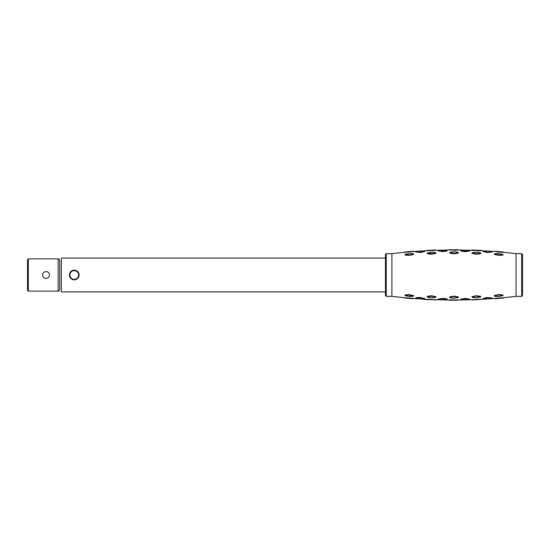 <?xml version="1.0" encoding="UTF-8"?>
<svg xmlns="http://www.w3.org/2000/svg" width="550" height="550" viewBox="0 0 550 550"><rect width="100%" height="100%" fill="white"/><g stroke="black" fill="none" stroke-linecap="round" stroke-linejoin="round"><path stroke-width="0.82" d="M391.896 253.639L391.896 296.361L404.209 297.66A532.916 532.916 180 0 1 391.896 296.361L386.251 296.361L386.251 253.639L391.896 253.639A532.916 532.916 0 0 1 404.209 252.34L413.779 251.529A532.916 532.916 180 0 1 419.567 251.123L420.784 251.041A532.916 532.916 180 0 1 426.601 250.711L436.246 250.305A532.916 532.916 180 0 1 442.241 250.14L442.454 250.126M457.916 249.707L443.128 250.119A532.916 532.916 180 0 1 449.137 250.03L449.398 249.769M453.221 250.147L454.341 250.161M453.977 250.167L453.612 250.161M464.819 250.119L458.81 250.03A532.916 532.916 180 0 1 464.819 250.119L464.942 250.113M488.373 251.116L494.168 251.529A532.916 532.916 180 0 0 488.373 251.116L491.954 251.886L487.073 252.079L483.484 251.371L487.163 251.041A532.916 532.916 180 0 0 481.346 250.711L465.706 250.14A532.916 532.916 180 0 1 471.701 250.305L471.982 250.037M499.579 251.742L498.204 251.976L494.512 251.226L503.449 251.982L503.738 252.34L498.314 251.989M498.561 252.017L498.939 252.051M503.738 297.66L516.051 296.361L521.696 296.361L521.696 253.639L516.051 253.639L503.738 252.34A532.916 532.916 180 0 1 516.051 253.639L516.051 296.361A532.916 532.916 0 0 1 503.738 297.66L494.168 298.471A532.916 532.916 180 0 1 488.379 298.877L487.163 298.959A532.916 532.916 180 0 1 481.346 299.289L471.701 299.695A532.916 532.916 180 0 1 465.706 299.86L472.134 299.674M496.547 298.231L497.42 298.127M476.163 299.379L472.292 299.998L477.269 299.344M464.819 299.881A532.916 532.916 180 0 1 458.81 299.97L464.819 299.881M449.57 299.963L449.137 299.97A532.916 532.916 180 0 1 443.128 299.881L458.81 299.97M442.241 299.86A532.916 532.916 180 0 1 436.246 299.695L442.241 299.86M431.069 299.351L426.601 299.289A532.916 532.916 180 0 1 420.777 298.959L419.574 298.884A532.916 532.916 180 0 1 413.779 298.471L404.209 297.66M446.951 299.558L443.293 299.874L438.439 299.386L442.104 298.767L446.964 299.372L447.109 298.98L443.472 298.389L438.309 299.131M427.206 296.354L427.171 296.856L427.206 296.354L427.171 296.856L427.206 296.354L430.863 295.797L435.937 296.677L435.772 297.344L432.107 297.887L427.281 297.021L427.206 296.354L427.281 297.021M431.661 295.762L430.863 295.797L430.959 296.237L432.224 296.285L432.348 295.852M428.484 296.168L429.749 295.976M417.072 297.639L418.433 297.536M408.698 295.027L413.421 296.23L409.75 296.601L404.979 295.591L408.698 295.027L408.623 294.58L404.951 294.965L404.889 295.426M406.264 294.834L407.495 294.711M500.218 294.683L501.641 294.834M495.749 295.24L496.904 294.938M477.139 299.702L487.169 298.959L483.347 298.567L486.922 297.529L492.092 298.024M484.66 297.99L486.248 297.674M475.723 296.285L476.987 296.237L477.084 295.797L475.599 295.852L472.017 296.677L472.038 297.186L472.017 296.677L472.147 297.103L477.084 295.797L480.748 296.354L480.672 297.021L475.839 297.887L472.168 297.344M473.206 296.409L474.581 296.093M455.778 296.436L457.112 296.697M454.163 296.161L449.598 296.931L449.591 297.447L449.598 296.931L449.714 297.357L453.344 296.656L453.228 296.223M450.945 296.677L452.079 296.457M454.603 253.344L449.714 252.643L449.598 253.069L449.591 252.553L449.598 253.069L454.719 253.777L458.349 253.069L458.356 252.553L458.349 253.069L458.232 252.643L454.603 253.344L454.719 253.777M452.299 253.591L450.697 253.275M465.843 251.233L460.996 250.442L464.654 250.126L469.507 250.614L465.843 251.233L465.974 251.639L463.671 251.467M462.749 251.316L462.22 251.226M480.748 253.646L480.776 253.144L480.748 253.646L480.776 253.144L480.748 253.646L475.599 254.148L477.084 254.203L476.987 253.763L475.723 253.715L475.599 254.148L472.017 253.323L472.038 252.814L472.017 253.323L472.168 252.656L477.07 252.161L480.672 252.979L480.748 253.646M479.999 253.749L477.146 254.189M499.249 254.973L494.478 253.976L494.333 254.396L494.381 253.914L494.333 254.396L494.381 253.914L494.333 254.396L499.324 255.42L502.996 255.035L503.058 254.574L502.996 255.035L502.92 254.602L499.249 254.973L499.324 255.42M412.397 254.712L411.022 255.069M432.224 253.715L427.274 252.979L432.107 252.113L435.772 252.656L432.224 253.715L432.348 254.148L430.863 254.203L435.937 253.323L435.909 252.814M430.066 254.072L428.134 253.777M434.94 253.543L433.194 253.949M446.951 250.442L443.328 251.212L438.439 250.614L443.293 250.126L446.951 250.442L447.109 251.02L443.472 251.611L438.309 250.869M446.057 251.178L444.421 251.446M413.318 298.492L419.567 298.877L415.972 298.286L419.65 297.853L419.54 297.44L415.876 297.715L415.972 298.286M419.65 297.853L424.462 298.629L420.784 298.959L426.903 299.626L436.246 299.695M499.689 252.099L503.202 251.969M487.479 251.048L477.269 250.656L477.139 250.298M454.575 249.796L454.726 250.147L458.377 250.037L458.232 249.707M436.246 250.305L442.241 250.14M409.743 251.976L409.578 251.639L413.188 251.254L404.477 252.017M449.618 253L449.591 252.553M427.274 252.979L427.206 253.646L430.863 254.203L430.959 253.763M424.6 251.433L421.025 252.471L415.855 251.976M413.566 253.914L413.614 254.396L413.566 253.914M410.094 255.31L413.614 254.396L413.469 253.976L408.623 255.42L404.951 255.035L404.979 254.409L409.75 253.399L413.421 253.77M492.092 251.976L486.922 252.471L483.347 251.433M469.638 250.869L465.974 251.639M460.996 250.442L460.845 251.02L464.475 251.611L464.619 251.212M460.845 299.317L464.475 298.389L469.638 299.131M494.381 296.086L494.333 295.604L494.381 296.086M497.853 294.69L494.333 295.604L494.471 296.024L499.324 294.58L502.996 294.965L502.968 295.591L498.197 296.601L494.526 296.23M408.623 294.58L413.614 295.604L413.421 296.23M419.54 297.44L424.6 298.567M458.349 296.931L454.719 296.223L454.603 296.656L458.232 297.357L458.349 296.931L458.356 297.447L458.349 296.931M404.498 251.982L419.567 251.123L415.972 251.714L415.876 252.285M408.258 252.099L408.396 251.735M413.779 251.529L413.353 251.57M427.027 250.697L420.777 251.041L424.442 251.192L424.621 251.756M430.678 250.656L430.808 250.298L432.176 250.587M430.808 250.298L427.158 250.367M449.57 250.037L458.81 250.03M453.372 249.796L449.714 249.707M475.942 250.25L472.134 250.326M478.816 250.305L479.593 250.326M498.369 251.639L494.45 251.281M521.696 296.361L522.5 295.556L522.5 254.444L521.696 253.639M385.447 291.933L61.359 291.933L61.359 258.067L385.447 258.067M79.076 275.426L79.076 274.574M79.021 274.147L78.925 273.728M75.735 270.394L72.786 270.394M70.338 272.168L69.871 272.972M69.589 273.728L69.499 274.147M69.438 274.574L69.438 275.426M69.499 275.853L69.589 276.272M72.786 279.606L75.735 279.606M78.183 277.832L78.65 277.028M78.925 276.272L79.021 275.853M386.251 253.639L385.447 254.444L385.447 295.556L386.251 296.361M69.424 275A4.84 4.84 0 0 0 74.257 279.84A4.84 4.84 0 0 0 79.097 275A4.84 4.84 0 0 0 74.257 270.16A4.84 4.84 0 0 0 69.424 275M78.616 275A4.352 4.352 0 0 0 74.257 270.648A4.352 4.352 0 0 0 69.905 275A4.352 4.352 0 0 0 74.257 279.352A4.352 4.352 0 0 0 78.616 275M494.594 298.43L499.579 298.258L499.689 297.901M499.579 298.258L503.202 298.031M472.292 299.998L481.346 299.289M458.377 299.97L449.46 300.293M449.714 300.293L453.372 300.204L453.221 299.853M453.372 300.204L454.726 299.853M454.575 300.204L458.232 300.293M431.729 299.729L435.82 299.674M435.916 300.011L427.027 299.303M432.018 299.757L432.176 299.413M413.779 298.471L413.353 298.43M408.258 297.901L408.368 298.258L404.635 297.694M408.368 298.258L409.743 298.024M409.578 298.361L413.181 298.746M449.714 252.395L454.589 251.701L458.232 252.395L458.349 253.069M453.344 253.344L453.228 253.777M443.328 251.212L443.472 251.611M442.104 251.233L441.973 251.639M438.439 250.614L438.316 251.199M424.442 251.192L420.874 252.079L421.025 252.471M420.874 252.079L419.65 252.147L419.54 252.56M419.65 252.147L415.972 251.714M409.956 254.884L408.698 254.973L408.623 255.42M408.698 254.973L404.979 254.409M494.526 253.77L498.197 253.399L502.968 254.409M497.991 254.884L497.853 255.31M491.975 251.714L492.071 252.285M488.297 252.147L488.407 252.56M487.073 252.079L486.922 252.471M483.505 251.192L483.326 251.756M480.672 252.979L476.987 253.763M475.723 253.715L472.168 252.656M469.507 250.614L469.631 251.199M460.996 299.558L464.619 298.788L469.501 299.2L464.654 299.874L460.996 299.558L460.845 298.98M464.619 298.788L464.475 298.389M465.843 298.767L465.974 298.361M469.507 299.386L469.631 298.801M476.987 296.237L480.672 297.021M483.505 298.808L487.073 297.921L486.922 297.529M487.073 297.921L488.297 297.853L488.407 297.44M488.297 297.853L491.954 298.114L492.071 297.715M491.975 298.286L488.373 298.884L494.168 298.471M497.991 295.116L499.249 295.027L499.324 294.58M499.249 295.027L502.968 295.591M409.956 295.116L410.094 294.69M420.874 297.921L421.025 297.529M424.442 298.808L424.621 298.244M427.302 296.787L430.959 296.237M432.224 296.285L435.772 297.344M458.232 297.605L453.358 298.299L449.714 297.605L449.598 296.931M453.344 296.656L454.603 296.656M438.439 299.386L438.316 298.801M442.104 298.767L441.973 298.361M443.328 298.788L443.472 298.389M442.083 299.846L443.293 299.874M488.373 298.884L487.231 298.959M464.654 299.874L465.864 299.846M465.864 250.154L464.654 250.126M443.293 250.126L442.083 250.154M28.304 258.878L28.304 291.122L27.5 290.317L27.5 259.683L28.304 258.878L58.135 258.878C58.527 258.466 59.063 259.002 59.751 260.487L59.751 275L59.751 260.487M48.723 272.8L48.242 272.319M46.716 271.597L46.042 271.535C48.146 271.741 49.301 272.896 49.507 275C49.301 277.104 48.146 278.259 46.042 278.465C43.938 278.259 42.783 277.104 42.577 275C42.783 272.896 43.938 271.741 46.042 271.535M28.304 291.122L58.135 291.122C58.527 291.534 59.063 290.998 59.751 289.513L59.751 275M42.577 275A3.465 3.465 0 0 0 42.591 275.337L42.639 275.674A3.465 3.465 0 0 0 42.673 275.811M42.838 276.32A3.465 3.465 0 0 1 42.721 276.004L42.983 276.629A3.465 3.465 0 0 0 42.989 276.65M44.378 278.039A3.465 3.465 0 0 0 44.412 278.059L45.045 278.321A3.465 3.465 0 0 1 44.722 278.204M45.182 278.355A3.465 3.465 0 0 0 45.368 278.403L45.705 278.451A3.465 3.465 0 0 0 46.042 278.465M413.476 296.024L413.614 295.604M58.135 291.122L58.135 258.878M426.903 250.374L435.916 249.989M481.044 250.374L472.031 249.989M494.512 298.774L503.449 298.018M404.498 298.018L413.435 298.774"/></g></svg>
